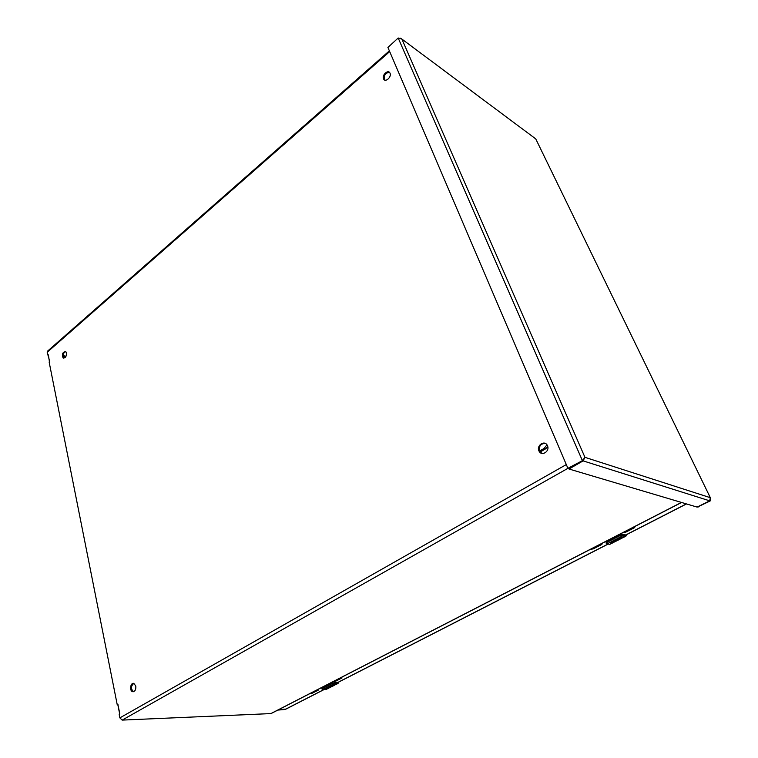 <?xml version="1.0" encoding="UTF-8"?>
<svg xmlns="http://www.w3.org/2000/svg" width="758" height="758" viewBox="0 0 758 758"><rect width="100%" height="100%" fill="white"/><g stroke="black" fill="none" stroke-linecap="round" stroke-linejoin="round"><path stroke-width="1.14" d="M135.805 686.028C136.061 689.628 135.028 691.523 132.688 691.703C129.258 691.106 130.423 682.342 133.796 683.375L135.805 686.028M547.484 445.761C550.062 451.218 541.799 456.629 539.128 451.275C535.83 445.875 544.5 439.583 547.304 445.372L547.484 445.761M390.019 73.175C391.839 76.984 385.254 82.859 383.586 78.946C381.539 75.232 388.248 69.016 389.963 73.062L390.019 73.175M66.496 352.906C66.458 356.525 65.321 358.202 63.085 357.947C61.701 354.232 62.573 352.091 65.709 351.522L66.496 352.906M117.878 704.447L119.783 713.619L119.195 714.557L119.859 717.873L122.161 720.1L271.051 713.581M389.375 50.852L47.536 351.153L47.195 352.271L49.621 361.14L49.137 362.03L117.187 704.476L117.765 704.447M133.796 683.375C130.783 686.189 130.698 688.956 133.55 691.694L132.688 691.703M545.182 443.383C540.35 443.752 538.568 446.462 539.838 451.493L541.961 453.417M389.555 72.446C385.642 72.683 383.889 75.014 384.306 79.438L384.723 80.045M65.69 351.513C63.037 353.162 62.431 355.379 63.88 358.155L63.89 358.164M117.888 705.016L119.679 713.989M48.417 355.142L49.412 361.557M613.942 540.909L616.083 541.193L611.877 543.192L614.615 541.79L611.848 542.823L613.563 541.572L613.004 541.458L609.716 542.756L615.572 539.8L618.736 539.184L616.529 540.795M623.152 537.413L619.788 539.298L621.958 537.858L618.035 539.023L621.105 536.92L619.106 538.502L625.53 536.19L623.076 535.66L607.092 543.856L610.038 544.291M614.416 540.625L617.713 539.724M616.197 541.07L616.86 540.795M617.723 540.35L618.879 539.26M609.934 542.643L613.563 541.572M611.554 542.595L614.615 541.79L609.593 544.348L607.082 543.856M622.46 537.934L623.085 537.356M619.153 538.341L621.342 536.967M617.912 538.824L621.844 537.848M625.966 534.949L622.309 534.532L620.139 535.101L606.959 542.084L606.315 543.562L607.092 543.856L606.959 541.875L620.139 535.11L622.631 534.598L625.066 535.139M614.492 540.795L617.666 539.705L617.145 540.482M620.29 535.518L620.821 535.044L623.076 535.66L620.29 535.518L607.101 542.292M328.356 687.212L331.038 687.004L327.731 688.567L329.683 687.553L325.078 688.615L329.323 686.483L332.686 685.867L331.075 686.843M335.832 684.417L333.634 685.677L334.932 684.787L331.218 685.772L333.264 684.417L332.222 685.422L337.547 683.536L334.505 683.574L323.022 689.467L326.67 689.24M328.82 686.938L331.748 686.227M330.952 686.9L331.587 686.729M332.212 686.407L332.753 685.914M325.4 688.454L328.404 687.582M327.124 688.236L329.702 687.553L325.949 689.401M332.184 685.317L333.558 684.417M331.218 685.772L334.79 684.768M338.314 682.276L331.909 683.166L322.377 688.236L322.264 689.249M328.868 687.089L331.511 686.625M331.976 683.545L334.505 683.574L331.976 683.545L322.501 688.416L322.605 689.42L322.027 689.107M546.954 444.804L544.159 448.385L539.611 451.038M539.175 451.294L539.838 451.493M539.81 452.213L545.589 448.84L547.769 446.651M535.764 138.932L535.091 138.401M400.527 38.156L401.882 39.075L398.187 37.995L387.916 47.441L567.903 468.311L582.409 460.656L584.958 457.33L583.101 460.873L583.584 459.007M398.187 37.995L582.409 460.656L583.101 460.873L569.012 469.012L697.133 507.093L709.696 500.839L697.635 506.96L709.696 500.839L710.331 497.693L710.142 500.981L697.635 506.96L710.142 500.981M710.331 497.693L535.745 138.885L710.331 497.693L584.958 457.33L401.882 39.075L535.745 138.894L401.882 39.075M697.606 506.969L698.099 507.093M568.614 468.548L583.101 460.873L569.192 468.719L583.101 460.873L709.696 500.839M324.14 689.448L285.027 709.488L278.508 709.744L285.794 709.09M285.027 709.488L277.835 710.085M633.991 526.943L634.825 527.142L634.266 527.805L625.426 532.343L623.019 532.58M601.663 544.547L601.321 543.751L602.193 543.922L601.663 544.547L593.126 548.934L590.719 549.199M341.091 677.557L341.991 677.936L335.661 681.196L333.236 681.603M317.659 689.609L318.606 689.96L312.457 693.115L310.031 693.532M119.859 717.873L566.311 464.578M389.697 51.601L47.195 352.271M122.161 720.1L567.913 468.34M117.992 704.627L117.414 704.646L117.992 704.646M48.37 354.877L47.849 354.735M270.691 713.685L681.451 502.431M63.085 356.772L65.292 357.359M63.009 355.568L65.965 356.355M626.212 535.773L625.53 536.19L626.335 534.76L625.9 536.171L622.896 537.706M621.844 538.076L618.926 539.573M615.629 541.259L616.178 540.975M622.735 535.536L622.678 534.674L620.821 535.044M623.209 535.271L625.663 535.802M620.12 535.129L606.002 542.861M606.931 541.904L606.163 542.652M606.106 543.098L606.438 542.434M338.883 681.982L338.03 683.432L338.854 681.992M334.894 684.891L332.8 685.962M334.089 683.536L334.098 682.769L332.355 683.176M334.619 683.242L337.651 683.204M337.509 682.731L333.984 682.626M331.871 683.195L322.434 688.027L331.9 683.166L337.604 682.513M322.501 688.416L321.885 688.634M545.589 448.84L544.159 448.385M569.192 468.719L568.491 468.51M608.011 544.045L337.462 682.626M686.388 503.899L625.312 535.186M312.249 692.395L312.457 693.115M335.453 680.466L335.661 681.196M591.553 549.351L591.354 548.868M592.784 548.129L593.126 548.934M623.834 532.76L623.616 532.277M625.066 531.538L625.426 532.343M634.266 527.805L633.896 526.99M384.306 79.438L383.586 78.946M63.88 358.155L63.085 357.947M48.379 354.934L47.773 354.772M681.584 502.469L270.976 713.61M609.555 544.358L612.237 543.164M618.339 540.047L619.788 539.298M326.044 689.42L328.195 688.463M332.591 686.217L333.634 685.677M335.87 684.54L338.03 683.432L338.94 681.954M325.978 689.42L322.993 689.477M583.404 459.225L583.215 460.362M324.301 689.448L285.396 709.374M608.153 544.073L337.5 682.693M686.511 503.937L625.407 535.233"/></g></svg>
